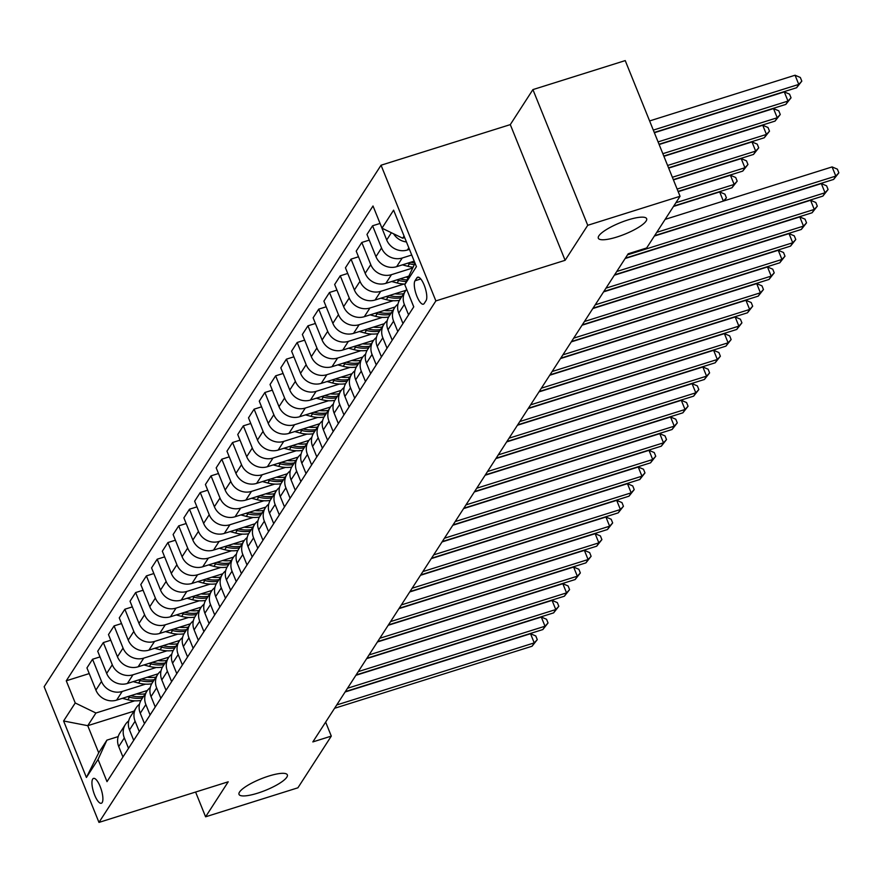 <?xml version="1.0" encoding="UTF-8"?>
<svg xmlns="http://www.w3.org/2000/svg" width="883" height="883" viewBox="0 0 883 883"><rect width="100%" height="100%" fill="white"/><g stroke="black" fill="none" stroke-linecap="round" stroke-linejoin="round"><path stroke-width="1.32" d="M268.686 776.091A26.06 6.17 -22 0 1 287.339 774.866A26.06 6.17 -22 0 1 257.659 793.166A26.06 6.17 -22 0 1 239.017 794.391A26.06 6.17 -22 0 1 268.686 776.091M628.001 219.922A26.06 6.17 -22 0 1 646.643 218.697A26.06 6.17 -22 0 1 616.963 236.997A26.06 6.17 -22 0 1 598.321 238.222A26.06 6.17 -22 0 1 628.001 219.922M102.163 802.57A13.024 4.04 -107.4 0 0 100.75 788.066A13.024 4.04 -107.4 0 0 93.51 778.398A13.024 4.04 -107.4 0 0 92.682 779.093A13.024 4.04 -107.4 0 0 94.084 793.585A13.024 4.04 -107.4 0 0 101.324 803.254A13.024 4.04 -107.4 0 0 102.163 802.57M381.048 165.22L44.15 686.709L98.973 822.404L435.871 300.915L381.048 165.22L510.297 124.613L565.12 260.308L587.736 225.297L532.913 89.602L510.297 124.613M532.913 89.602L625.23 60.596L680.053 196.291L587.736 225.297M680.053 196.291L646.665 247.968L628.199 253.774L312.847 741.919L331.302 736.113L325.65 722.106M416.886 277.847L414.999 280.783A12.616 3.907 -107.4 0 0 416.357 294.823A12.616 3.907 -107.4 0 0 423.376 304.182A12.616 3.907 -107.4 0 0 424.182 303.52L426.081 300.584A12.616 3.907 -107.4 0 0 424.712 286.534A12.616 3.907 -107.4 0 0 417.703 277.174A12.616 3.907 -107.4 0 0 416.886 277.847L418.752 277.262M404.061 236.048L402.67 238.2L381.975 228.167L373.012 205.982L66.269 680.793L89.238 673.574M381.975 228.167L393.608 210.165L416.423 266.644L404.789 284.646L415.032 263.189M134.006 711.146L87.748 725.683L98.708 752.813L106.898 740.142L98.046 759.457L107.009 781.643L413.763 306.831L404.789 284.646M98.046 759.457L86.413 777.459L63.598 720.981L75.232 702.978L66.269 680.793M195.596 792.04L205.596 816.808L297.913 787.802L331.302 736.113M205.596 816.808L228.222 781.797L98.973 822.404M565.12 260.308L435.871 300.915M106.898 740.142L118.201 736.588M404.679 237.571L402.67 238.2M409.447 249.359L407.416 249.999A16.28 15 -147.1 0 1 386.71 239.966L377.769 217.759M411.732 255.021L402.24 258.002A16.28 15 -147.1 0 1 381.544 247.968L372.582 225.783L380.032 223.443M414.204 261.147L396.644 266.666A16.28 15 -147.1 0 1 375.948 256.644L366.975 234.459L372.582 225.783M412.372 268.101L391.467 274.668A16.28 15 -147.1 0 1 370.772 264.646L361.809 242.461L369.271 240.11M408.674 276.18L385.871 283.344A16.28 15 -147.1 0 1 365.176 273.311L356.213 251.125L361.809 242.461M403.973 284.028L380.705 291.346A16.28 15 -147.1 0 1 359.999 281.313L351.037 259.127L358.498 256.787M405.893 290.341L375.098 300.01A16.28 15 -147.1 0 1 354.403 289.988L345.441 267.792L351.037 259.127M393.211 300.706L369.933 308.012A16.28 15 -147.1 0 1 349.238 297.99L340.264 275.805L347.725 273.454M395.12 307.008L364.326 316.688A16.28 15 -147.1 0 1 343.63 306.655L334.668 284.469L340.264 275.805M382.438 317.372L359.16 324.69A16.28 15 -147.1 0 1 338.465 314.657L329.502 292.472L336.953 290.132M384.348 323.686L353.564 333.355A16.28 15 -147.1 0 1 332.858 323.333L323.895 301.136L329.502 292.472M371.666 334.05L348.388 341.357A16.28 15 -147.1 0 1 327.692 331.335L318.73 309.138L326.18 306.798M373.575 340.352L342.792 350.032A16.28 15 -147.1 0 1 322.096 339.999L313.123 317.814L318.73 309.138M360.893 350.717L337.615 358.034A16.28 15 -147.1 0 1 316.92 348.001L307.957 325.816L315.419 323.476M362.803 357.03L332.019 366.699A16.28 15 -147.1 0 1 311.324 356.666L302.361 334.48L307.957 325.816M350.121 367.383L326.853 374.701A16.28 15 -147.1 0 1 306.147 364.668L297.185 342.483L304.646 340.143M352.041 373.697L321.246 383.365A16.28 15 -147.1 0 1 300.551 373.343L291.589 351.158L297.185 342.483M339.359 384.061L316.081 391.368A16.28 15 -147.1 0 1 295.386 381.346L286.412 359.16L293.873 356.82M341.268 390.363L310.474 400.043A16.28 15 -147.1 0 1 289.779 390.01L280.816 367.825L286.412 359.16M328.586 400.727L305.308 408.045A16.28 15 -147.1 0 1 284.613 398.012L275.651 375.827L283.101 373.487M330.496 407.041L299.712 416.71A16.28 15 -147.1 0 1 279.006 406.688L270.043 384.502L275.651 375.827M317.814 417.405L294.536 424.712A16.28 15 -147.1 0 1 273.84 414.69L264.878 392.505L272.328 390.154M319.723 423.708L288.94 433.387A16.28 15 -147.1 0 1 268.233 423.354L259.271 401.169L264.878 392.505M307.041 434.072L283.763 441.39A16.28 15 -147.1 0 1 263.068 431.357L254.105 409.171L261.567 406.831M308.951 440.385L278.167 450.054A16.28 15 -147.1 0 1 257.472 440.032L248.509 417.847L254.105 409.171M296.269 450.749L273.002 458.056A16.28 15 -147.1 0 1 252.295 448.034L243.333 425.849L250.794 423.498M298.178 457.052L267.394 466.732A16.28 15 -147.1 0 1 246.699 456.699L237.737 434.513L243.333 425.849M285.496 467.416L262.229 474.734A16.28 15 -147.1 0 1 241.523 464.701L232.56 442.515L240.021 440.175M287.416 473.729L256.622 483.398A16.28 15 -147.1 0 1 235.927 473.376L226.964 451.18L232.56 442.515M274.734 484.094L251.456 491.401A16.28 15 -147.1 0 1 230.761 481.378L221.799 459.193L229.249 456.842M276.644 490.396L245.849 500.076A16.28 15 -147.1 0 1 225.154 490.043L216.192 467.858L221.799 459.193M263.962 500.76L240.684 508.078A16.28 15 -147.1 0 1 219.988 498.045L211.026 475.86L218.476 473.52M265.871 507.074L235.088 516.743A16.28 15 -147.1 0 1 214.381 506.721L205.419 484.524L211.026 475.86M253.189 517.438L229.911 524.745A16.28 15 -147.1 0 1 209.216 514.723L200.253 492.526L207.704 490.186M255.099 523.74L224.315 533.42A16.28 15 -147.1 0 1 203.62 523.387L194.646 501.202L200.253 492.526M242.417 534.105L219.139 541.422A16.28 15 -147.1 0 1 198.443 531.389L189.481 509.204L196.942 506.864M244.326 540.418L213.543 550.087A16.28 15 -147.1 0 1 192.847 540.054L183.885 517.868L189.481 509.204M231.644 550.771L208.377 558.089A16.28 15 -147.1 0 1 187.671 548.056L178.708 525.871L186.17 523.531M233.565 557.085L202.77 566.754A16.28 15 -147.1 0 1 182.075 556.731L173.112 534.546L178.708 525.871M220.882 567.449L197.604 574.756A16.28 15 -147.1 0 1 176.909 564.734L167.936 542.548L175.397 540.208M222.792 573.762L191.997 583.431A16.28 15 -147.1 0 1 171.302 573.398L162.34 551.213L167.936 542.548M210.11 584.116L186.832 591.433A16.28 15 -147.1 0 1 166.136 581.4L157.174 559.215L164.624 556.875M212.019 590.429L181.236 600.098A16.28 15 -147.1 0 1 160.529 590.076L151.567 567.89L157.174 559.215M199.337 600.793L176.059 608.1A16.28 15 -147.1 0 1 155.364 598.078L146.401 575.893L153.852 573.542M201.247 607.096L170.463 616.775A16.28 15 -147.1 0 1 149.768 606.742L140.794 584.557L146.401 575.893M188.565 617.46L165.287 624.778A16.28 15 -147.1 0 1 144.591 614.745L135.629 592.559L143.09 590.219M190.474 623.773L159.691 633.442A16.28 15 -147.1 0 1 138.995 623.42L130.033 601.235L135.629 592.559M177.792 634.137L154.525 641.444A16.28 15 -147.1 0 1 133.819 631.422L124.856 609.237L132.318 606.886M179.713 640.44L148.918 650.12A16.28 15 -147.1 0 1 128.223 640.087L119.26 617.901L124.856 609.237M167.03 650.804L143.752 658.122A16.28 15 -147.1 0 1 123.057 648.089L114.084 625.904L121.545 623.564M168.94 657.118L138.145 666.786A16.28 15 -147.1 0 1 117.45 656.764L108.488 634.579L114.084 625.904M156.258 667.482L132.98 674.789A16.28 15 -147.1 0 1 112.284 664.767L103.322 642.581L110.772 640.23M158.167 673.784L127.384 683.464A16.28 15 -147.1 0 1 106.677 673.431L97.715 651.246L103.322 642.581M145.485 684.148L122.207 691.466A16.28 15 -147.1 0 1 101.512 681.433L92.549 659.248L100 656.908M147.395 690.462L116.611 700.131A16.28 15 -147.1 0 1 95.905 690.109L86.942 667.912L92.549 659.248M134.713 700.826L95.927 713.011L87.748 725.683L63.598 720.981M406.445 241.942A16.28 15 -147.1 0 1 393.575 233.796M413.741 306.865L409.535 296.445A16.28 15 -147.1 0 1 409.215 295.584M408.575 314.867L404.359 304.447A16.28 15 -147.1 0 1 405.452 290.971A16.28 15 -147.1 0 1 406.688 289.337M402.968 323.531L398.763 313.123A16.28 15 -147.1 0 1 399.856 299.635L405.452 290.971M397.803 331.533L393.597 321.125A16.28 15 -147.1 0 1 394.69 307.637A16.28 15 -147.1 0 1 397.979 304.094M392.195 340.209L387.99 329.789A16.28 15 -147.1 0 1 389.083 316.313L394.69 307.637M387.03 348.211L382.825 337.792A16.28 15 -147.1 0 1 383.917 324.315A16.28 15 -147.1 0 1 387.207 320.772M381.434 356.875L377.218 346.456A16.28 15 -147.1 0 1 378.31 332.979L383.917 324.315M376.257 364.878L372.052 354.458A16.28 15 -147.1 0 1 373.145 340.981A16.28 15 -147.1 0 1 376.434 337.438M370.661 373.542L366.445 363.134A16.28 15 -147.1 0 1 367.538 349.657L373.145 340.981M365.485 381.555L361.279 371.136A16.28 15 -147.1 0 1 362.372 357.659A16.28 15 -147.1 0 1 365.661 354.116M359.889 390.22L355.683 379.8A16.28 15 -147.1 0 1 356.776 366.324L362.372 357.659M354.723 398.222L350.507 387.803A16.28 15 -147.1 0 1 351.6 374.326A16.28 15 -147.1 0 1 354.9 370.783M349.116 406.886L344.911 396.478A16.28 15 -147.1 0 1 346.004 383.001L351.6 374.326M343.951 414.889L339.734 404.48A16.28 15 -147.1 0 1 340.827 391.003A16.28 15 -147.1 0 1 344.127 387.46M338.344 423.564L334.138 413.145A16.28 15 -147.1 0 1 335.231 399.668L340.827 391.003M333.178 431.566L328.973 421.147A16.28 15 -147.1 0 1 330.065 407.67A16.28 15 -147.1 0 1 333.355 404.127M327.571 440.231L323.366 429.822A16.28 15 -147.1 0 1 324.458 416.346L330.065 407.67M322.405 448.233L318.2 437.825A16.28 15 -147.1 0 1 319.293 424.348A16.28 15 -147.1 0 1 322.582 420.805M316.809 456.908L312.593 446.489A16.28 15 -147.1 0 1 313.686 433.012L319.293 424.348M311.633 464.911L307.427 454.491A16.28 15 -147.1 0 1 308.52 441.014A16.28 15 -147.1 0 1 311.809 437.471M306.037 473.575L301.831 463.167A16.28 15 -147.1 0 1 302.924 449.69L308.52 441.014M300.86 481.577L296.655 471.169A16.28 15 -147.1 0 1 297.748 457.692A16.28 15 -147.1 0 1 301.048 454.138M295.264 490.253L291.059 479.833A16.28 15 -147.1 0 1 292.152 466.356L297.748 457.692M290.099 498.255L285.882 487.835A16.28 15 -147.1 0 1 286.975 474.359A16.28 15 -147.1 0 1 290.275 470.816M284.492 506.919L280.286 496.511A16.28 15 -147.1 0 1 281.379 483.023L286.975 474.359M279.326 514.921L275.121 504.513A16.28 15 -147.1 0 1 276.213 491.025A16.28 15 -147.1 0 1 279.503 487.482M273.719 523.597L269.514 513.178A16.28 15 -147.1 0 1 270.606 499.701L276.213 491.025M268.553 531.599L264.348 521.18A16.28 15 -147.1 0 1 265.441 507.703A16.28 15 -147.1 0 1 268.73 504.16M262.957 540.264L258.741 529.844A16.28 15 -147.1 0 1 259.834 516.367L265.441 507.703M257.781 548.266L253.576 537.846A16.28 15 -147.1 0 1 254.668 524.37A16.28 15 -147.1 0 1 257.957 520.827M252.185 556.941L247.98 546.522A16.28 15 -147.1 0 1 249.072 533.045L254.668 524.37M247.008 564.943L242.803 554.524A16.28 15 -147.1 0 1 243.896 541.047A16.28 15 -147.1 0 1 247.196 537.504M241.412 573.608L237.207 563.188A16.28 15 -147.1 0 1 238.3 549.712L243.896 541.047M236.247 581.61L232.03 571.191A16.28 15 -147.1 0 1 233.123 557.714A16.28 15 -147.1 0 1 236.423 554.171M230.64 590.274L226.434 579.866A16.28 15 -147.1 0 1 227.527 566.389L233.123 557.714M225.474 598.277L221.269 587.868A16.28 15 -147.1 0 1 222.361 574.391A16.28 15 -147.1 0 1 225.651 570.848M219.867 606.952L215.662 596.533A16.28 15 -147.1 0 1 216.754 583.056L222.361 574.391M214.701 614.954L210.496 604.535A16.28 15 -147.1 0 1 211.589 591.058A16.28 15 -147.1 0 1 214.878 587.515M209.105 623.619L204.889 613.21A16.28 15 -147.1 0 1 205.982 599.734L211.589 591.058M203.929 631.621L199.724 621.213A16.28 15 -147.1 0 1 200.816 607.736A16.28 15 -147.1 0 1 204.105 604.193M198.333 640.296L194.117 629.877A16.28 15 -147.1 0 1 195.209 616.4L200.816 607.736M193.156 648.299L188.951 637.879A16.28 15 -147.1 0 1 190.044 624.402A16.28 15 -147.1 0 1 193.333 620.859M187.56 656.963L183.355 646.555A16.28 15 -147.1 0 1 184.448 633.078L190.044 624.402M182.395 664.965L178.178 654.557A16.28 15 -147.1 0 1 179.271 641.08A16.28 15 -147.1 0 1 182.571 637.537M176.788 673.641L172.582 663.221A16.28 15 -147.1 0 1 173.675 649.745L179.271 641.08M171.622 681.643L167.406 671.223A16.28 15 -147.1 0 1 168.498 657.747A16.28 15 -147.1 0 1 171.799 654.204M166.015 690.307L161.81 679.899A16.28 15 -147.1 0 1 162.902 666.411L168.498 657.747M160.849 698.31L156.644 687.901A16.28 15 -147.1 0 1 157.737 674.413A16.28 15 -147.1 0 1 161.026 670.87M155.242 706.985L151.037 696.566A16.28 15 -147.1 0 1 152.13 683.089L157.737 674.413M150.077 714.987L145.872 704.568A16.28 15 -147.1 0 1 146.964 691.091A16.28 15 -147.1 0 1 150.253 687.548M144.481 723.652L140.265 713.232A16.28 15 -147.1 0 1 141.357 699.755L146.964 691.091M139.304 731.654L135.099 721.234A16.28 15 -147.1 0 1 136.192 707.758A16.28 15 -147.1 0 1 139.481 704.215M133.708 740.329L129.503 729.91A16.28 15 -147.1 0 1 130.596 716.433L136.192 707.758M128.532 748.331L124.326 737.912A16.28 15 -147.1 0 1 125.419 724.435A16.28 15 -147.1 0 1 128.719 720.892M75.232 702.978L95.927 713.011M122.936 756.996L118.73 746.577A16.28 15 -147.1 0 1 119.823 733.1L125.419 724.435M86.413 777.459L98.708 752.813M656.764 232.339L835.804 176.081L833.651 179.415L654.612 235.673M665.142 219.381L832.106 166.92L835.804 176.081L838.85 172.825L833.651 179.415M832.106 166.92L837.371 169.161L838.85 172.825M654.27 132.461L796.609 87.737L798.762 84.404L795.064 75.232L649.612 120.938M795.064 75.232L800.329 77.472L801.808 81.148L798.762 84.404L653.321 130.099M801.808 81.148L796.609 87.737M627.526 254.812L825.031 192.759L822.879 196.092L625.374 258.145M654.369 236.048L821.333 183.587L825.031 192.759L828.077 189.503L822.879 196.092M821.333 183.587L826.598 185.827L828.077 189.503M616.764 271.489L814.269 209.426L812.117 212.759L614.601 274.823M625.131 258.52L810.561 200.264L814.269 209.426L817.305 206.169L812.117 212.759M810.561 200.264L815.826 202.505L817.305 206.169M605.992 288.156L803.497 226.103L801.345 229.437L603.84 291.489M614.369 275.198L799.788 216.931L803.497 226.103L806.543 222.847L801.345 229.437M799.788 216.931L805.053 219.172L806.543 222.847M659.038 144.249L785.837 104.404L787.989 101.07L784.292 91.909L654.38 132.726M784.292 91.909L789.557 94.15L791.036 97.814L787.989 101.07L658.078 141.898M791.036 97.814L785.837 104.404M402.449 264.845L407.858 266.291A31.148 28.675 32.9 0 0 412.78 267.207M407.56 263.244L409.491 263.752A31.148 28.675 32.9 0 0 414.094 264.635M663.795 156.048L775.064 121.081L777.228 117.748L773.519 108.576L659.137 144.514M414.966 263.013A31.148 28.675 -147.1 0 1 410.783 262.229M773.519 108.576L778.784 110.817L780.263 114.492L777.228 117.748L662.846 153.686M780.263 114.492L775.064 121.081M391.677 281.522L397.085 282.957A31.148 28.675 32.9 0 0 405.065 284.061M405.639 277.13A31.148 28.675 32.9 0 0 408.134 277.35M396.787 279.911L398.719 280.43A31.148 28.675 32.9 0 0 406.224 281.522M668.563 167.836L764.303 137.748L766.455 134.415L762.746 125.254L663.906 156.302M406.964 279.911A31.148 28.675 -147.1 0 1 400.021 278.896M762.746 125.254L768.011 127.494L769.501 131.159L766.455 134.415L667.603 165.474M769.501 131.159L764.303 137.748M595.219 304.834L792.724 242.77L790.572 246.103L593.067 308.167M603.597 291.865L789.016 233.609L792.724 242.77L795.771 239.514L790.572 246.103M789.016 233.609L794.292 235.849L795.771 239.514M380.904 298.189L386.312 299.635A31.148 28.675 32.9 0 0 399.425 300.363M394.867 293.807A31.148 28.675 32.9 0 0 403.697 293.697M386.014 296.578L387.957 297.096A31.148 28.675 32.9 0 0 401.025 297.825M673.321 179.624L753.53 154.426L755.682 151.092L751.974 141.92L668.663 168.101M402.063 296.224A31.148 28.675 -147.1 0 1 389.248 295.573M751.974 141.92L757.239 144.161L758.729 147.836L755.682 151.092L672.371 177.262M758.729 147.836L753.53 154.426M584.447 321.5L781.952 259.447L779.799 262.781L582.294 324.834M592.824 308.542L778.254 250.275L781.952 259.447L784.998 256.18L779.799 262.781M778.254 250.275L783.519 252.516L784.998 256.18M573.674 338.167L771.179 276.114L769.027 279.447L571.522 341.511M582.052 325.209L767.482 266.942L771.179 276.114L774.225 272.858L769.027 279.447M767.482 266.942L772.746 269.194L774.225 272.858M562.913 354.845L760.418 292.792L758.254 296.125L560.749 358.178M571.279 341.876L756.709 283.62L760.418 292.792L763.453 289.525L758.254 296.125M756.709 283.62L761.974 285.86L763.453 289.525M552.14 371.511L749.645 309.458L747.493 312.792L549.988 374.845M560.506 358.553L745.936 300.286L749.645 309.458L752.68 306.202L747.493 312.792M745.936 300.286L751.201 302.538L752.68 306.202M541.367 388.189L738.872 326.125L736.72 329.469L539.215 391.522M549.745 375.22L735.164 316.964L738.872 326.125L741.919 322.869L736.72 329.469M735.164 316.964L740.429 319.204L741.919 322.869M370.132 314.856L375.54 316.302A31.148 28.675 32.9 0 0 388.652 317.03M384.094 310.474A31.148 28.675 32.9 0 0 392.924 310.363M375.242 313.255L377.184 313.774A31.148 28.675 32.9 0 0 390.253 314.503M678.089 191.412L742.758 171.092L744.91 167.759L741.212 158.598L673.431 179.889M391.29 312.902A31.148 28.675 -147.1 0 1 378.476 312.24M741.212 158.598L746.477 160.838L747.956 164.503L744.91 167.759L677.14 189.061M747.956 164.503L742.758 171.092M359.359 331.533L364.778 332.979A31.148 28.675 32.9 0 0 377.88 333.697M373.321 327.14A31.148 28.675 32.9 0 0 382.151 327.041M364.469 329.922L366.412 330.441A31.148 28.675 32.9 0 0 379.48 331.169M673.74 206.07L731.985 187.77L734.137 184.437L730.44 175.264L678.199 191.677M380.518 329.569A31.148 28.675 -147.1 0 1 367.703 328.906M730.44 175.264L735.705 177.505L737.184 181.17L734.137 184.437L675.892 202.737M737.184 181.17L731.985 187.77M348.597 348.2L354.006 349.646A31.148 28.675 32.9 0 0 367.107 350.374M362.549 343.818A31.148 28.675 32.9 0 0 371.379 343.708M353.708 346.6L355.639 347.118A31.148 28.675 32.9 0 0 368.708 347.847M723.365 201.081L719.667 191.931L673.497 206.445M369.745 346.246A31.148 28.675 -147.1 0 1 356.931 345.584M719.667 191.931L724.932 194.183L726.411 197.847L724.203 200.816M723.398 201.07L726.411 197.847M337.825 364.878L343.233 366.324A31.148 28.675 32.9 0 0 356.335 367.041M351.787 360.485A31.148 28.675 32.9 0 0 360.617 360.385M342.935 363.266L344.867 363.785A31.148 28.675 32.9 0 0 357.946 364.513M358.973 362.913A31.148 28.675 -147.1 0 1 346.169 362.251M327.052 381.544L332.461 382.99A31.148 28.675 32.9 0 0 345.573 383.719M341.015 377.162A31.148 28.675 32.9 0 0 349.845 377.052M332.163 379.944L334.094 380.463A31.148 28.675 32.9 0 0 347.174 381.191M348.2 379.591A31.148 28.675 -147.1 0 1 335.397 378.928M530.595 404.856L728.1 342.803L725.947 346.136L528.442 408.189M538.972 391.897L724.402 333.631L728.1 342.803L731.146 339.547L725.947 346.136M724.402 333.631L729.667 335.871L731.146 339.547M316.28 398.222L321.688 399.668A31.148 28.675 32.9 0 0 334.8 400.385M330.242 393.829A31.148 28.675 32.9 0 0 339.072 393.73M321.39 396.61L323.333 397.129A31.148 28.675 32.9 0 0 336.401 397.858M337.438 396.257A31.148 28.675 -147.1 0 1 324.624 395.595M519.822 421.533L717.327 359.469L715.175 362.803L517.67 424.866M528.2 408.564L713.63 350.308L717.327 359.469L720.373 356.213L715.175 362.803M713.63 350.308L718.894 352.549L720.373 356.213M305.507 414.889L310.915 416.334A31.148 28.675 32.9 0 0 324.028 417.063M319.469 410.507A31.148 28.675 32.9 0 0 328.299 410.396M310.617 413.288L312.56 413.807A31.148 28.675 32.9 0 0 325.628 414.535M326.666 412.935A31.148 28.675 -147.1 0 1 313.851 412.273M509.049 438.2L706.566 376.147L704.402 379.48L506.897 441.533M517.427 425.242L702.857 366.975L706.566 376.147L709.601 372.891L704.402 379.48M702.857 366.975L708.122 369.215L709.601 372.891M294.734 431.566L300.154 433.012A31.148 28.675 32.9 0 0 313.255 433.73M308.697 427.173A31.148 28.675 32.9 0 0 317.527 427.063M299.856 429.955L301.787 430.474A31.148 28.675 32.9 0 0 314.856 431.202M315.893 429.602A31.148 28.675 -147.1 0 1 303.079 428.939M498.288 454.877L695.793 392.814L693.641 396.147L496.125 458.211M506.654 441.908L692.084 383.652L695.793 392.814L698.828 389.558L693.641 396.147M692.084 383.652L697.349 385.893L698.828 389.558M283.973 448.233L289.381 449.679A31.148 28.675 32.9 0 0 302.483 450.407M297.935 443.851A31.148 28.675 32.9 0 0 306.765 443.741M289.083 446.632L291.015 447.14A31.148 28.675 32.9 0 0 304.094 447.88M305.121 446.279A31.148 28.675 -147.1 0 1 292.306 445.617M487.515 471.544L685.02 409.491L682.868 412.825L485.363 474.877M495.893 458.586L681.312 400.319L685.02 409.491L688.067 406.235L682.868 412.825M681.312 400.319L686.577 402.56L688.067 406.235M273.2 464.911L278.609 466.345A31.148 28.675 32.9 0 0 291.71 467.074M287.163 460.518A31.148 28.675 32.9 0 0 295.993 460.407M278.311 463.299L280.242 463.818A31.148 28.675 32.9 0 0 293.322 464.546M294.348 462.946A31.148 28.675 -147.1 0 1 281.545 462.284M476.743 488.222L674.248 426.158L672.095 429.491L474.59 491.555M485.12 475.253L670.55 416.997L674.248 426.158L677.294 422.902L672.095 429.491M670.55 416.997L675.815 419.237L677.294 422.902M262.428 481.577L267.836 483.023A31.148 28.675 32.9 0 0 280.949 483.752M276.39 477.195A31.148 28.675 32.9 0 0 285.22 477.085M267.538 479.966L269.481 480.484A31.148 28.675 32.9 0 0 282.549 481.213M283.586 479.612A31.148 28.675 -147.1 0 1 270.772 478.961M465.97 504.888L663.475 442.836L661.323 446.169L463.818 508.222M474.348 491.93L659.778 433.663L663.475 442.836L666.522 439.568L661.323 446.169M659.778 433.663L665.042 435.904L666.522 439.568M455.198 521.566L652.703 459.502L650.55 462.835L453.045 524.899M463.575 508.597L649.005 450.33L652.703 459.502L655.749 456.246L650.55 462.835M649.005 450.33L654.27 452.582L655.749 456.246M444.436 538.233L641.941 476.18L639.789 479.513L442.273 541.566M452.802 525.264L638.232 467.008L641.941 476.18L644.976 472.913L639.789 479.513M638.232 467.008L643.497 469.248L644.976 472.913M433.663 554.899L631.168 492.846L629.016 496.18L431.511 558.244M442.041 541.941L627.46 483.674L631.168 492.846L634.215 489.59L629.016 496.18M627.46 483.674L632.725 485.926L634.215 489.59M422.891 571.577L620.396 509.513L618.243 512.857L420.738 574.91M431.268 558.608L616.687 500.352L620.396 509.513L623.442 506.257L618.243 512.857M616.687 500.352L621.963 502.593L623.442 506.257M412.118 588.244L609.623 526.191L607.471 529.524L409.966 591.577M420.496 575.286L605.926 517.019L609.623 526.191L612.67 522.935L607.471 529.524M605.926 517.019L611.191 519.259L612.67 522.935M401.346 604.921L598.851 542.857L596.698 546.191L399.193 608.255M409.723 591.952L595.153 533.696L598.851 542.857L601.897 539.601L596.698 546.191M595.153 533.696L600.418 535.937L601.897 539.601M390.584 621.588L588.089 559.535L585.926 562.868L388.421 624.921M398.95 608.63L584.38 550.363L588.089 559.535L591.124 556.279L585.926 562.868M584.38 550.363L589.645 552.603L591.124 556.279M251.655 498.244L257.063 499.69A31.148 28.675 32.9 0 0 270.176 500.418M265.617 493.862A31.148 28.675 32.9 0 0 274.447 493.752M256.765 496.643L258.708 497.162A31.148 28.675 32.9 0 0 271.776 497.891M272.814 496.29A31.148 28.675 -147.1 0 1 259.999 495.628M240.882 514.921L246.302 516.367A31.148 28.675 32.9 0 0 259.403 517.085M254.845 510.529A31.148 28.675 32.9 0 0 263.675 510.429M246.004 513.31L247.935 513.829A31.148 28.675 32.9 0 0 261.004 514.557M262.041 512.957A31.148 28.675 -147.1 0 1 249.227 512.295M230.121 531.588L235.529 533.034A31.148 28.675 32.9 0 0 248.631 533.762M244.072 527.206A31.148 28.675 32.9 0 0 252.902 527.096M235.231 529.988L237.163 530.506A31.148 28.675 32.9 0 0 250.231 531.235M251.269 529.634A31.148 28.675 -147.1 0 1 238.454 528.972M219.348 548.266L224.757 549.712A31.148 28.675 32.9 0 0 237.858 550.429M233.311 543.873A31.148 28.675 32.9 0 0 242.141 543.773M224.459 546.654L226.39 547.173A31.148 28.675 32.9 0 0 239.47 547.901M240.496 546.301A31.148 28.675 -147.1 0 1 227.693 545.639M208.576 564.932L213.984 566.378A31.148 28.675 32.9 0 0 227.097 567.107M222.538 560.55A31.148 28.675 32.9 0 0 231.368 560.44M213.686 563.332L215.629 563.851A31.148 28.675 32.9 0 0 228.697 564.579M229.735 562.979A31.148 28.675 -147.1 0 1 216.92 562.316M197.803 581.61L203.211 583.056A31.148 28.675 32.9 0 0 216.324 583.773M211.765 577.217A31.148 28.675 32.9 0 0 220.595 577.118M202.913 579.999L204.856 580.517A31.148 28.675 32.9 0 0 217.924 581.246M218.962 579.645A31.148 28.675 -147.1 0 1 206.147 578.983M187.03 598.277L192.45 599.723A31.148 28.675 32.9 0 0 205.551 600.451M200.993 593.895A31.148 28.675 32.9 0 0 209.823 593.784M192.141 596.676L194.083 597.195A31.148 28.675 32.9 0 0 207.152 597.923M208.189 596.323A31.148 28.675 -147.1 0 1 195.375 595.661M176.269 614.954L181.677 616.4A31.148 28.675 32.9 0 0 194.779 617.118M190.22 610.561A31.148 28.675 32.9 0 0 199.05 610.451M181.379 613.343L183.311 613.862A31.148 28.675 32.9 0 0 196.379 614.59M197.417 612.99A31.148 28.675 -147.1 0 1 184.602 612.327M379.811 638.266L577.316 576.202L575.164 579.535L377.659 641.599M388.178 625.296L573.608 567.041L577.316 576.202L580.352 572.946L575.164 579.535M573.608 567.041L578.873 569.281L580.352 572.946M165.496 631.621L170.905 633.067A31.148 28.675 32.9 0 0 184.006 633.795M179.459 627.239A31.148 28.675 32.9 0 0 188.289 627.129M170.607 630.02L172.538 630.528A31.148 28.675 32.9 0 0 185.618 631.268M186.644 629.667A31.148 28.675 -147.1 0 1 173.841 629.005M369.039 654.932L566.544 592.879L564.392 596.213L366.886 658.265M377.416 641.974L562.835 583.707L566.544 592.879L569.59 589.623L564.392 596.213M562.835 583.707L568.1 585.948L569.59 589.623M154.724 648.299L160.132 649.733A31.148 28.675 32.9 0 0 173.245 650.462M168.686 643.906A31.148 28.675 32.9 0 0 177.516 643.795M159.834 646.687L161.766 647.206A31.148 28.675 32.9 0 0 174.845 647.934M175.872 646.334A31.148 28.675 -147.1 0 1 163.068 645.672M358.266 671.61L555.771 609.546L553.619 612.879L356.114 674.943M366.644 658.641L552.074 600.385L555.771 609.546L558.818 606.29L553.619 612.879M552.074 600.385L557.339 602.625L558.818 606.29M143.951 664.965L149.359 666.411A31.148 28.675 32.9 0 0 162.472 667.14M157.914 660.583A31.148 28.675 32.9 0 0 166.744 660.473M149.061 663.365L151.004 663.873A31.148 28.675 32.9 0 0 164.072 664.601M165.11 663.001A31.148 28.675 -147.1 0 1 152.295 662.349M347.494 688.276L544.999 626.224L542.846 629.557L345.341 691.61M355.871 675.318L541.301 617.051L544.999 626.224L548.045 622.957L542.846 629.557M541.301 617.051L546.566 619.292L548.045 622.957M133.178 681.632L138.587 683.078A31.148 28.675 32.9 0 0 151.699 683.806M147.141 677.25A31.148 28.675 32.9 0 0 155.971 677.14M138.289 680.031L140.231 680.55A31.148 28.675 32.9 0 0 153.3 681.279M154.337 679.678A31.148 28.675 -147.1 0 1 141.523 679.016M336.721 704.954L534.237 642.89L532.074 646.224L334.569 708.287M345.098 691.985L530.528 633.718L534.237 642.89L537.272 639.634L532.074 646.224M530.528 633.718L535.793 635.97L537.272 639.634M122.406 698.31L127.825 699.755A31.148 28.675 32.9 0 0 140.927 700.473M136.368 693.928A31.148 28.675 32.9 0 0 145.198 693.817M127.527 696.698L129.459 697.217A31.148 28.675 32.9 0 0 142.527 697.945M143.565 696.345A31.148 28.675 -147.1 0 1 130.75 695.683M407.416 249.999L408.818 247.814M396.644 266.666L402.24 258.002M385.871 283.344L391.467 274.668M375.098 300.01L380.705 291.346M364.326 316.688L369.933 308.012M353.564 333.355L359.16 324.69M342.792 350.032L348.388 341.357M332.019 366.699L337.615 358.034M321.246 383.365L326.853 374.701M310.474 400.043L316.081 391.368M299.712 416.71L305.308 408.045M288.94 433.387L294.536 424.712M278.167 450.054L283.763 441.39M267.394 466.732L273.002 458.056M256.622 483.398L262.229 474.734M245.849 500.076L251.456 491.401M235.088 516.743L240.684 508.078M224.315 533.42L229.911 524.745M213.543 550.087L219.139 541.422M202.77 566.754L208.377 558.089M191.997 583.431L197.604 574.756M181.236 600.098L186.832 591.433M170.463 616.775L176.059 608.1M159.691 633.442L165.287 624.778M148.918 650.12L154.525 641.444M138.145 666.786L143.752 658.122M127.384 683.464L132.98 674.789M116.611 700.131L122.207 691.466M386.71 239.966L391.39 232.737M398.763 313.123L404.359 304.447M375.948 256.644L381.544 247.968M387.99 329.789L393.597 321.125M365.176 273.311L370.772 264.646M377.218 346.456L382.825 337.792M354.403 289.988L359.999 281.313M366.445 363.134L372.052 354.458M343.63 306.655L349.238 297.99M355.683 379.8L361.279 371.136M332.858 323.333L338.465 314.657M344.911 396.478L350.507 387.803M322.096 339.999L327.692 331.335M334.138 413.145L339.734 404.48M311.324 356.666L316.92 348.001M323.366 429.822L328.973 421.147M300.551 373.343L306.147 364.668M312.593 446.489L318.2 437.825M289.779 390.01L295.386 381.346M301.831 463.167L307.427 454.491M279.006 406.688L284.613 398.012M291.059 479.833L296.655 471.169M268.233 423.354L273.84 414.69M280.286 496.511L285.882 487.835M257.472 440.032L263.068 431.357M269.514 513.178L275.121 504.513M246.699 456.699L252.295 448.034M258.741 529.844L264.348 521.18M235.927 473.376L241.523 464.701M247.98 546.522L253.576 537.846M225.154 490.043L230.761 481.378M237.207 563.188L242.803 554.524M214.381 506.721L219.988 498.045M226.434 579.866L232.03 571.191M203.62 523.387L209.216 514.723M215.662 596.533L221.269 587.868M192.847 540.054L198.443 531.389M204.889 613.21L210.496 604.535M182.075 556.731L187.671 548.056M194.117 629.877L199.724 621.213M171.302 573.398L176.909 564.734M183.355 646.555L188.951 637.879M160.529 590.076L166.136 581.4M172.582 663.221L178.178 654.557M149.768 606.742L155.364 598.078M161.81 679.899L167.406 671.223M138.995 623.42L144.591 614.745M151.037 696.566L156.644 687.901M128.223 640.087L133.819 631.422M140.265 713.232L145.872 704.568M117.45 656.764L123.057 648.089M129.503 729.91L135.099 721.234M106.677 673.431L112.284 664.767M118.73 746.577L124.326 737.912M95.905 690.109L101.512 681.433M420.772 278.962L414.999 280.783M409.491 263.752L407.858 266.291M398.719 280.43L397.085 282.957M387.957 297.096L386.312 299.635M377.184 313.774L375.54 316.302M366.412 330.441L364.778 332.979M355.639 347.118L354.006 349.646M344.867 363.785L343.233 366.324M334.094 380.463L332.461 382.99M323.333 397.129L321.688 399.668M312.56 413.807L310.915 416.334M301.787 430.474L300.154 433.012M291.015 447.14L289.381 449.679M280.242 463.818L278.609 466.345M269.481 480.484L267.836 483.023M258.708 497.162L257.063 499.69M247.935 513.829L246.302 516.367M237.163 530.506L235.529 533.034M226.39 547.173L224.757 549.712M215.629 563.851L213.984 566.378M204.856 580.517L203.211 583.056M194.083 597.195L192.45 599.723M183.311 613.862L181.677 616.4M172.538 630.528L170.905 633.067M161.766 647.206L160.132 649.733M151.004 663.873L149.359 666.411M140.231 680.55L138.587 683.078M129.459 697.217L127.825 699.755"/></g></svg>

